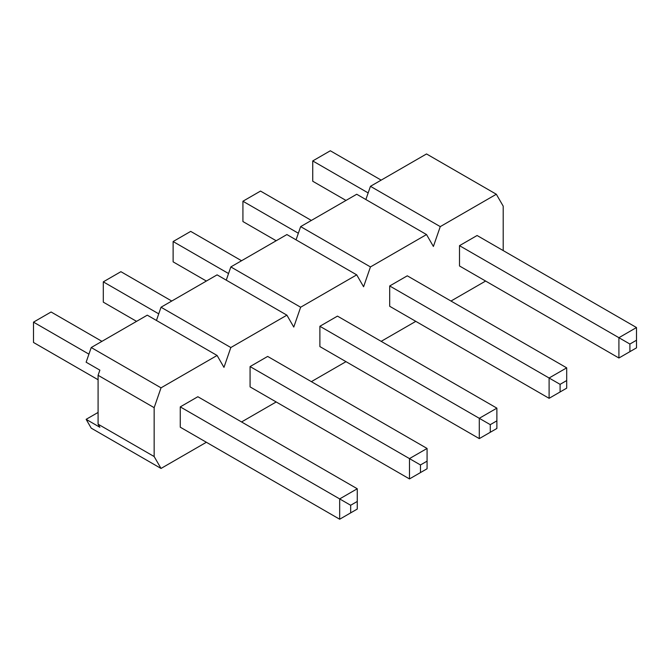 <?xml version="1.0" encoding="UTF-8"?>
<svg xmlns="http://www.w3.org/2000/svg" width="670" height="670" viewBox="0 0 670 670"><rect width="100%" height="100%" fill="white"/><g stroke="black" fill="none" stroke-linecap="round" stroke-linejoin="round"><path stroke-width="1" d="M330.327 150.775L381.171 180.13L330.327 150.775L312.739 160.934L312.739 181.243L345.996 200.439L312.739 181.243L312.739 160.934L368.165 192.927L312.739 160.934L330.327 150.775M477.09 235.505L636.5 327.538L477.09 235.505L459.503 245.664L618.913 337.697L459.503 245.664L477.09 235.505M629.9 344.045L629.9 351.658L636.5 347.856L636.5 340.234L629.9 344.045L636.5 340.234L636.5 327.538L618.913 337.697L636.5 327.538L636.5 347.856L618.913 358.006L618.913 337.697L629.9 344.045L618.913 337.697L618.913 358.006L459.503 265.973L618.913 358.006L629.9 351.658L629.9 344.045M636.5 347.856L618.913 358.006L636.5 347.856M260.521 191.076L311.366 220.438L260.521 191.076L242.925 201.234L242.925 221.544L276.182 240.748L242.925 221.544L242.925 201.234L298.351 233.235L242.925 201.234L260.521 191.076M407.285 275.814L566.694 367.847L407.285 275.814L389.697 285.964L549.099 378.006L389.697 285.964L407.285 275.814M560.095 384.346L560.095 391.967L566.694 388.156L566.694 380.543L560.095 384.346L566.694 380.543L566.694 367.847L549.099 378.006L566.694 367.847L566.694 388.156L549.099 398.315L549.099 378.006L560.095 384.346L549.099 378.006L549.099 398.315L389.697 306.282L549.099 398.315L560.095 391.967L560.095 384.346M566.694 388.156L549.099 398.315L566.694 388.156M190.707 231.384L241.552 260.739L190.707 231.384L173.12 241.535L173.12 261.853L206.377 281.048L173.12 261.853L173.12 241.535L228.545 273.536L173.12 241.535L190.707 231.384M337.471 316.114L496.88 408.147L337.471 316.114L319.883 326.273L479.293 418.306L319.883 326.273L337.471 316.114M490.281 424.654L490.281 432.267L496.88 428.465L496.88 420.844L490.281 424.654L496.88 420.844L496.88 408.147L479.293 418.306L496.88 408.147L496.88 428.465L479.293 438.616L479.293 418.306L490.281 424.654L479.293 418.306L479.293 438.616L319.883 346.583L479.293 438.616L490.281 432.267L490.281 424.654M496.88 428.465L479.293 438.616L496.88 428.465M120.902 271.685L171.746 301.039L120.902 271.685L103.306 281.844L103.306 302.153L136.563 321.357L103.306 302.153L103.306 281.844L158.731 313.845L103.306 281.844L120.902 271.685M267.665 356.423L427.075 448.456L267.665 356.423L250.078 366.574L409.479 458.607L250.078 366.574L267.665 356.423M420.475 464.955L420.475 472.576L427.075 468.766L427.075 461.153L420.475 464.955L427.075 461.153L427.075 448.456L409.479 458.607L427.075 448.456L427.075 468.766L409.479 478.924L409.479 458.607L420.475 464.955L409.479 458.607L409.479 478.924L250.078 386.892L409.479 478.924L420.475 472.576L420.475 464.955M427.075 468.766L409.479 478.924L427.075 468.766M51.087 311.994L101.932 341.348L51.087 311.994L33.5 322.144L33.5 342.462L98.088 379.748L33.5 342.462L33.5 322.144L88.926 354.145L33.5 322.144L51.087 311.994M197.851 396.724L357.261 488.757L197.851 396.724L180.264 406.883L339.673 498.916L180.264 406.883L197.851 396.724M350.67 505.264L350.67 512.877L357.261 509.066L357.261 501.453L350.67 505.264L357.261 501.453L357.261 488.757L339.673 498.916L357.261 488.757L357.261 509.066L339.673 519.225L339.673 498.916L350.67 505.264L339.673 498.916L339.673 519.225L180.264 427.192L339.673 519.225L350.67 512.877L350.67 505.264M357.261 509.066L339.673 519.225L357.261 509.066M154.159 407.67L154.159 456.546L161.026 468.447L206.377 442.267L161.026 468.447L154.159 456.546L154.159 407.67L98.088 375.3L99.872 370.15L98.088 375.3L98.088 424.177L98.088 375.3L154.159 407.67L161.026 387.838L154.159 407.67M241.552 421.958L276.182 401.966L241.552 421.958M311.366 381.649L345.996 361.658L311.366 381.649M381.171 341.348L415.802 321.357L381.171 341.348M450.985 301.039L485.616 281.048L450.985 301.039M503.204 250.58L503.204 206.151L496.328 194.25L440.265 226.619L433.39 246.459L426.522 234.559L370.451 266.928L363.584 286.76L356.716 274.859L300.646 307.228L293.77 327.069L286.902 315.168L230.832 347.537L223.964 367.369L217.097 355.469L161.026 387.838L91.221 347.537L147.283 315.168L217.097 355.469L223.964 367.369L230.832 347.537L161.026 307.228L217.097 274.859L286.902 315.168L293.77 327.069L300.646 307.228L230.832 266.928L286.902 234.559L356.716 274.859L363.584 286.76L370.451 266.928L300.646 226.619L356.716 194.25L426.522 234.559L433.39 246.459L440.265 226.619L370.451 186.319L426.522 153.949L496.328 194.25L503.204 206.151L503.204 250.58M250.078 386.892L250.078 366.574L250.078 386.892M389.697 306.282L389.697 285.964L389.697 306.282M459.503 265.973L459.503 245.664L459.503 265.973M319.883 346.583L319.883 326.273L319.883 346.583M180.264 427.192L180.264 406.883L180.264 427.192M99.872 427.267L98.088 424.177L154.159 456.546L98.088 424.177L99.872 427.267L86.129 419.336L98.088 412.435L86.129 419.336L91.221 428.147L86.129 419.336L99.872 427.267M365.87 199.543L370.451 186.319L365.87 199.543M296.065 239.843L300.646 226.619L296.065 239.843M226.259 280.152L230.832 266.928L226.259 280.152M156.445 320.453L161.026 307.228L156.445 320.453M86.129 362.21L91.221 347.537L86.129 362.21L99.872 370.15L86.129 362.21M91.221 428.147L161.026 468.447L91.221 428.147M147.283 315.168L91.221 347.537L161.026 387.838L217.097 355.469L147.283 315.168M217.097 274.859L161.026 307.228L230.832 347.537L286.902 315.168L217.097 274.859M286.902 234.559L230.832 266.928L300.646 307.228L356.716 274.859L286.902 234.559M356.716 194.25L300.646 226.619L370.451 266.928L426.522 234.559L356.716 194.25M426.522 153.949L370.451 186.319L440.265 226.619L496.328 194.25L426.522 153.949"/></g></svg>
